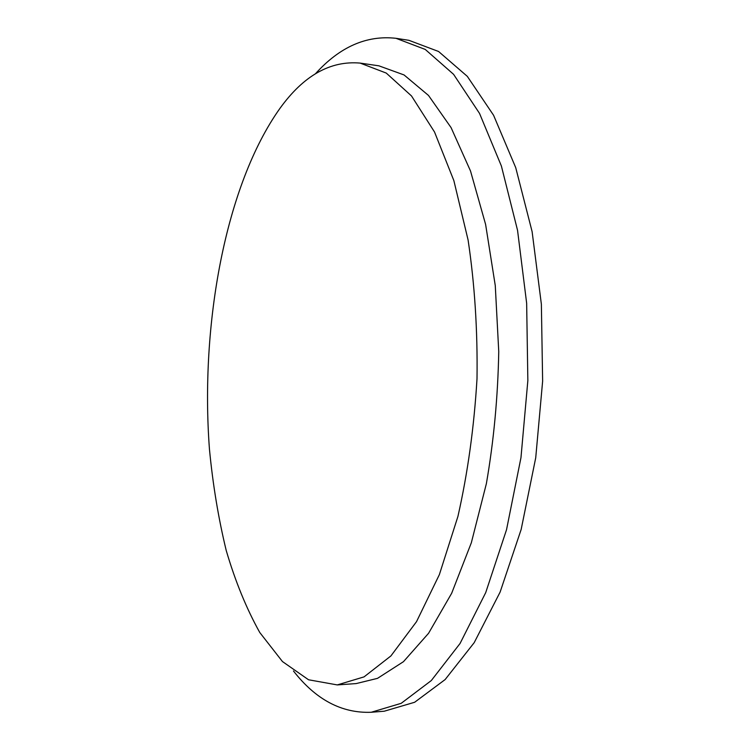 <?xml version="1.0" encoding="UTF-8"?>
<svg xmlns="http://www.w3.org/2000/svg" width="750" height="750" viewBox="0 0 750 750"><rect width="100%" height="100%" fill="white"/><g stroke="black" fill="none" stroke-linecap="round" stroke-linejoin="round"><path stroke-width="1.12" d="M337.275 684.919L356.166 683.578L377.512 678.356L403.453 661.688L428.588 633.263L451.659 593.288L471.328 542.784L486.366 483.694C493.781 440.887 497.906 396.844 498.75 351.553L495.272 285.581L485.606 224.409L470.522 171.028L451.078 127.613L428.503 95.447L404.053 74.944L378.881 65.822L360.141 63.094L386.259 73.078L411.506 95.953L434.531 132.019L453.863 180.619L468.094 240.019C474.703 284.128 477.675 330.366 477.009 378.722C474.122 427.003 467.766 472.903 457.931 516.403L439.378 574.594L416.531 621.647L390.919 655.922L364.05 676.884L337.275 684.919L308.55 679.772L282.459 661.556L259.762 632.494C246.45 608.606 235.266 581.278 226.228 550.519C218.438 518.391 212.841 484.603 209.447 449.147C200.091 324.647 225.375 185.184 279.872 108.478C303.553 75.609 330.309 60.478 360.141 63.094M293.456 670.969C315.741 699.609 341.653 713.381 371.203 712.275L401.194 703.322L431.297 680.569L460.041 643.509L485.7 592.65L506.531 529.706L520.969 457.659L527.85 380.597L526.65 303.234L517.547 230.325L501.384 166.013L479.531 113.409L453.591 74.344L425.241 49.434L395.981 38.306C366.6 35.034 339.741 46.866 315.422 73.791M371.203 712.275L384.272 711.206L414.647 702.263L445.125 679.575L474.188 642.675L500.128 592.059L521.166 529.434L535.725 457.781L542.634 381.141L541.369 304.2L532.116 231.666L515.728 167.662L493.584 115.284L467.306 76.35L438.572 51.488L408.938 40.331L395.981 38.306"/></g></svg>
